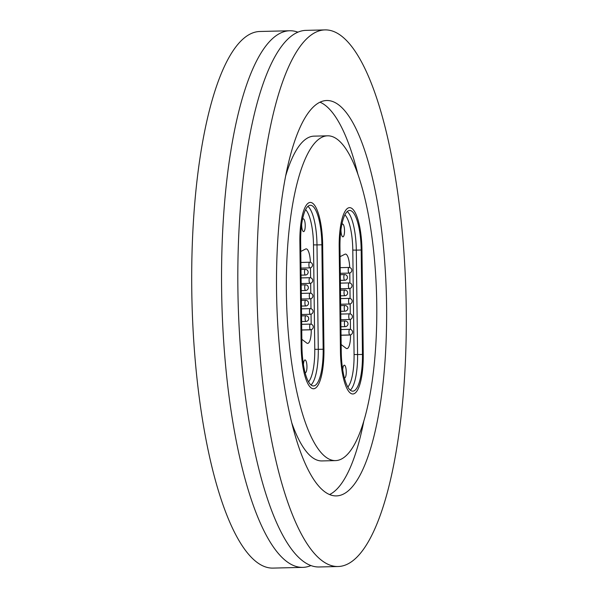 <?xml version="1.0" encoding="UTF-8"?>
<svg xmlns="http://www.w3.org/2000/svg" width="598" height="598" viewBox="0 0 598 598"><rect width="100%" height="100%" fill="white"/><g stroke="black" fill="none" stroke-linecap="round" stroke-linejoin="round"><path stroke-width="0.9" d="M310.923 565.566A268.39 74.481 -91.4 0 1 302.82 567.375A268.39 74.481 -91.4 0 1 221.611 289.155A268.39 74.481 -91.4 0 1 289.753 30.76A268.39 74.481 -91.4 0 1 297.931 32.172M406.236 308.12A268.39 74.481 -91.4 0 1 338.094 566.515A268.39 74.481 -91.4 0 1 256.886 288.296A268.39 74.481 -91.4 0 1 325.028 29.9A268.39 74.481 -91.4 0 1 406.236 308.12M338.094 566.515L319.1 566.979A268.39 74.481 -91.4 0 1 237.892 288.759A268.39 74.481 -91.4 0 1 306.034 30.363L325.028 29.9M302.82 567.375L272.972 568.1A268.39 74.481 -91.4 0 1 191.764 289.881A268.39 74.481 -91.4 0 1 259.906 31.485L289.753 30.76M376.755 304.203A162.447 45.082 -91.4 0 1 335.515 460.602A162.447 45.082 -91.4 0 1 286.367 292.213A162.447 45.082 -91.4 0 1 327.607 135.813A162.447 45.082 -91.4 0 1 376.755 304.203M335.515 460.602L321.948 460.931A162.447 45.082 -91.4 0 1 291.697 422.644M319.997 102.191A197.759 54.881 -91.4 0 1 357.851 174.1M276.538 290.905A197.759 54.881 -91.4 0 1 326.747 100.509A197.759 54.881 -91.4 0 1 386.585 305.511A197.759 54.881 -91.4 0 1 336.375 495.906A197.759 54.881 -91.4 0 1 276.538 290.905M322.666 244.896A40.963 11.369 88.6 0 0 310.272 202.43A40.963 11.369 88.6 0 0 299.875 241.869A40.963 11.369 -91.4 0 1 310.272 202.43A40.963 11.369 -91.4 0 1 322.666 244.896L323.944 349.329A40.963 11.369 -91.4 0 1 313.546 388.767A40.963 11.369 88.6 0 0 323.944 349.329L322.666 244.896M301.153 346.302A40.963 11.369 88.6 0 0 313.546 388.767A40.963 11.369 -91.4 0 1 301.153 346.302L299.875 241.869L301.153 346.302M361.969 250.114A40.963 11.369 88.6 0 0 349.576 207.648A40.963 11.369 88.6 0 0 339.178 247.086A40.963 11.369 -91.4 0 1 349.576 207.648A40.963 11.369 -91.4 0 1 361.969 250.114L363.248 354.539A40.963 11.369 -91.4 0 1 352.85 393.985A40.963 11.369 88.6 0 0 363.248 354.539L361.969 250.114M340.449 351.519A40.963 11.369 88.6 0 0 352.85 393.985A40.963 11.369 -91.4 0 1 340.449 351.519L339.178 247.086L340.449 351.519M363.861 420.887A197.759 54.881 -91.4 0 1 329.558 494.553M285.687 175.857A162.447 45.082 -91.4 0 1 314.04 136.142L327.607 135.813M301.676 224.317A6.384 1.772 88.6 0 0 301.676 224.99A6.384 1.772 88.6 0 0 303.605 231.605A6.384 1.772 88.6 0 0 305.227 225.461A6.384 1.772 88.6 0 0 303.298 218.838A6.384 1.772 88.6 0 0 302.446 219.683M305.077 372.666A6.384 1.772 88.6 0 0 305.331 372.726A6.384 1.772 88.6 0 0 306.953 366.581A6.384 1.772 88.6 0 0 305.017 359.959A6.384 1.772 88.6 0 0 303.425 364.653M301.848 339.313L306.796 343.073A14.128 3.917 -91.4 0 0 307.656 343.387A14.128 3.917 -91.4 0 0 311.244 329.79L311.237 329.64M310.399 262.328A14.128 3.917 -91.4 0 0 306.154 248.865A14.128 3.917 -91.4 0 0 305.645 249L300.779 251.459M311.169 324.198L311.05 314.174M310.982 308.732L310.863 298.708M310.796 293.267L310.676 283.243M310.609 277.793L310.482 267.777M300.659 241.973A38.137 10.585 -91.4 0 1 310.34 205.256A38.137 10.585 -91.4 0 1 321.881 244.791L323.159 349.225A38.137 10.585 -91.4 0 1 313.479 385.942A38.137 10.585 -91.4 0 1 301.938 346.406L300.659 241.973M340.98 229.527A6.384 1.772 88.6 0 0 340.972 230.2A6.384 1.772 88.6 0 0 342.908 236.823A6.384 1.772 88.6 0 0 344.53 230.679A6.384 1.772 88.6 0 0 342.594 224.056A6.384 1.772 88.6 0 0 341.75 224.9M344.381 377.884A6.384 1.772 88.6 0 0 344.627 377.943A6.384 1.772 88.6 0 0 346.249 371.799A6.384 1.772 88.6 0 0 344.321 365.176A6.384 1.772 88.6 0 0 342.729 369.87M341.152 344.53L346.1 348.29A14.128 3.917 -91.4 0 0 346.96 348.604A14.128 3.917 -91.4 0 0 350.54 335.007L350.54 334.858M349.703 267.545A14.128 3.917 -91.4 0 0 345.457 254.083A14.128 3.917 -91.4 0 0 344.949 254.217L340.075 256.677M350.473 329.416L350.353 319.392M350.286 313.943L350.166 303.926M350.099 298.477L349.972 288.453M349.905 283.011L349.785 272.987M339.963 247.191A38.137 10.585 -91.4 0 1 349.643 210.474A38.137 10.585 -91.4 0 1 361.185 250.009L362.463 354.435A38.137 10.585 -91.4 0 1 352.775 391.159A38.137 10.585 -91.4 0 1 341.241 351.624L339.963 247.191M308.523 381.816A35.312 9.8 88.6 0 0 314.772 349.299L313.502 244.874A35.312 9.8 88.6 0 0 305.593 209.614M307.925 206.347A38.137 10.585 -91.4 0 1 317 244.911L321.881 244.791M313.502 244.874L317 244.911L318.278 349.344L323.159 349.225M314.772 349.299L318.278 349.344A38.137 10.585 -91.4 0 1 311.012 384.97M301.736 330.021L311.244 329.79M301.355 299.03L310.138 298.821A2.826 0.785 -91.4 0 1 309.495 297.737A2.826 0.785 -91.4 0 1 309.54 293.768A2.826 0.785 -91.4 0 1 310.003 293.17L301.287 293.386M301.257 290.598L305.578 290.493A2.826 0.785 -91.4 0 1 304.793 288.572A2.826 0.785 -91.4 0 1 305.204 284.992A2.826 0.785 -91.4 0 1 305.443 284.842L301.183 284.947M301.736 329.969L310.519 329.752A2.826 0.785 -91.4 0 1 309.869 328.668A2.826 0.785 -91.4 0 1 309.914 324.707A2.826 0.785 -91.4 0 1 310.384 324.101L301.669 324.318M301.168 283.564L309.951 283.355A2.826 0.785 -91.4 0 1 309.308 282.271A2.826 0.785 -91.4 0 1 309.353 278.302A2.826 0.785 -91.4 0 1 309.816 277.704L301.1 277.913M300.981 268.098L309.764 267.882A2.826 0.785 -91.4 0 1 309.114 266.805A2.826 0.785 -91.4 0 1 309.159 262.836A2.826 0.785 -91.4 0 1 309.622 262.238L300.914 262.447M301.444 306.064L305.772 305.959A2.826 0.785 -91.4 0 1 304.98 304.038A2.826 0.785 -91.4 0 1 305.391 300.458A2.826 0.785 -91.4 0 1 305.63 300.308L301.377 300.413M301.631 321.53L305.959 321.425A2.826 0.785 -91.4 0 1 305.167 319.504A2.826 0.785 -91.4 0 1 305.578 315.923A2.826 0.785 -91.4 0 1 305.825 315.781L301.564 315.879M301.063 275.132L305.391 275.028A2.826 0.785 -91.4 0 1 304.599 273.107A2.826 0.785 -91.4 0 1 305.01 269.526A2.826 0.785 -91.4 0 1 305.257 269.377L300.996 269.481M301.549 314.503L310.332 314.286A2.826 0.785 -91.4 0 1 309.682 313.203A2.826 0.785 -91.4 0 1 309.727 309.241A2.826 0.785 -91.4 0 1 310.19 308.635L301.474 308.852M347.827 387.033A35.312 9.8 88.6 0 0 354.076 354.517L352.798 250.091A35.312 9.8 88.6 0 0 344.897 214.832M347.229 211.557A38.137 10.585 -91.4 0 1 356.303 250.128L361.185 250.009M352.798 250.091L356.303 250.128L357.574 354.554L362.463 354.435M354.076 354.517L357.574 354.554A38.137 10.585 -91.4 0 1 350.308 390.188M341.039 335.239L350.54 335.007M340.658 304.247L349.441 304.031A2.826 0.785 -91.4 0 1 348.798 302.954A2.826 0.785 -91.4 0 1 348.843 298.985A2.826 0.785 -91.4 0 1 349.307 298.387L340.591 298.596M340.554 295.816L344.882 295.711A2.826 0.785 -91.4 0 1 344.089 293.782A2.826 0.785 -91.4 0 1 344.5 290.209A2.826 0.785 -91.4 0 1 344.747 290.06L340.486 290.165M341.039 335.179L349.823 334.97A2.826 0.785 -91.4 0 1 349.172 333.886A2.826 0.785 -91.4 0 1 349.217 329.917A2.826 0.785 -91.4 0 1 349.681 329.319L340.965 329.535M340.471 288.782L349.254 288.565A2.826 0.785 -91.4 0 1 348.604 287.481A2.826 0.785 -91.4 0 1 348.649 283.519A2.826 0.785 -91.4 0 1 349.112 282.921L340.404 283.131M340.284 273.316L349.068 273.099A2.826 0.785 -91.4 0 1 348.417 272.015A2.826 0.785 -91.4 0 1 348.462 268.054A2.826 0.785 -91.4 0 1 348.926 267.456L340.21 267.665M340.748 311.281L345.068 311.177A2.826 0.785 -91.4 0 1 344.284 309.256A2.826 0.785 -91.4 0 1 344.695 305.675A2.826 0.785 -91.4 0 1 344.934 305.526L340.673 305.63M340.935 326.747L345.263 326.643A2.826 0.785 -91.4 0 1 344.47 324.721A2.826 0.785 -91.4 0 1 344.882 321.141A2.826 0.785 -91.4 0 1 345.121 320.991L340.867 321.096M340.367 280.35L344.695 280.245A2.826 0.785 -91.4 0 1 343.902 278.317A2.826 0.785 -91.4 0 1 344.313 274.744A2.826 0.785 -91.4 0 1 344.553 274.594L340.299 274.699M340.845 319.713L349.628 319.504A2.826 0.785 -91.4 0 1 348.985 318.42A2.826 0.785 -91.4 0 1 349.03 314.451A2.826 0.785 -91.4 0 1 349.494 313.853L340.778 314.062M310.138 298.821A2.826 2.826 0 0 0 312.896 295.928A2.826 2.826 0 0 0 310.003 293.17M305.578 290.493A2.826 2.826 0 0 0 308.336 287.601A2.826 2.826 0 0 0 305.443 284.842M310.519 329.752A2.826 2.826 0 0 0 313.277 326.859A2.826 2.826 0 0 0 310.384 324.101M309.951 283.355A2.826 2.826 0 0 0 312.709 280.462A2.826 2.826 0 0 0 309.816 277.704M309.764 267.882A2.826 2.826 0 0 0 312.515 264.989A2.826 2.826 0 0 0 309.622 262.238M305.772 305.959A2.826 2.826 0 0 0 308.523 303.066A2.826 2.826 0 0 0 305.63 300.308M305.959 321.425A2.826 2.826 0 0 0 308.718 318.532A2.826 2.826 0 0 0 305.825 315.781M305.391 275.028A2.826 2.826 0 0 0 308.149 272.135A2.826 2.826 0 0 0 305.257 269.377M310.332 314.286A2.826 2.826 0 0 0 313.083 311.394A2.826 2.826 0 0 0 310.19 308.635M349.441 304.031A2.826 2.826 0 0 0 352.2 301.138A2.826 2.826 0 0 0 349.307 298.387M344.882 295.711A2.826 2.826 0 0 0 347.64 292.818A2.826 2.826 0 0 0 344.747 290.06M349.823 334.97A2.826 2.826 0 0 0 352.573 332.077A2.826 2.826 0 0 0 349.681 329.319M349.254 288.565A2.826 2.826 0 0 0 352.005 285.672A2.826 2.826 0 0 0 349.112 282.921M349.068 273.099A2.826 2.826 0 0 0 351.818 270.206A2.826 2.826 0 0 0 348.926 267.456M345.068 311.177A2.826 2.826 0 0 0 347.827 308.284A2.826 2.826 0 0 0 344.934 305.526M345.263 326.643A2.826 2.826 0 0 0 348.014 323.75A2.826 2.826 0 0 0 345.121 320.991M344.695 280.245A2.826 2.826 0 0 0 347.453 277.345A2.826 2.826 0 0 0 344.553 274.594M349.628 319.504A2.826 2.826 0 0 0 352.386 316.611A2.826 2.826 0 0 0 349.494 313.853"/></g></svg>
